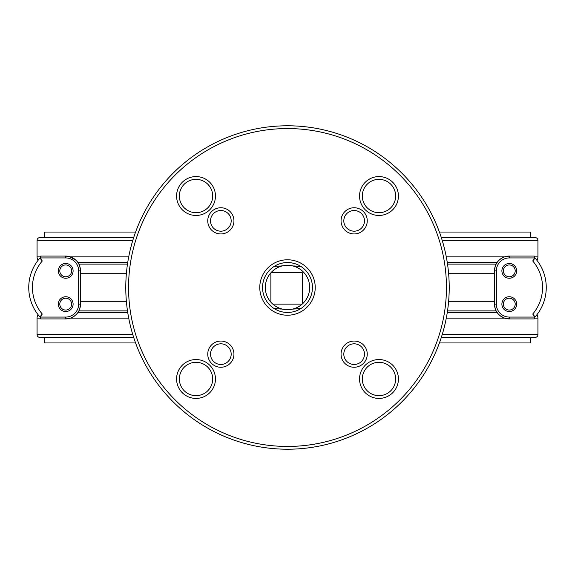 <?xml version="1.0" encoding="UTF-8"?>
<svg xmlns="http://www.w3.org/2000/svg" width="575" height="575" viewBox="0 0 575 575"><rect width="100%" height="100%" fill="white"/><g stroke="black" fill="none" stroke-linecap="round" stroke-linejoin="round"><path stroke-width="0.86" d="M135.585 232.056L44.462 232.056L44.462 237.597L133.673 237.597L39.84 237.597A2.774 2.774 0 0 0 37.066 240.372L37.066 256.867A5.542 5.542 0 0 0 38.166 260.18L39.941 258.046A44.354 44.354 0 0 0 38.166 314.82L38.166 314.82A5.542 5.542 0 0 0 37.066 318.133L37.066 334.628A2.774 2.774 0 0 0 39.84 337.403L133.673 337.403L39.84 337.403A2.774 2.774 0 0 1 37.066 334.628L132.803 334.628M39.862 258.139L39.193 258.908M39.84 237.597A2.774 2.774 0 0 0 37.066 240.372L37.066 256.867A5.542 5.542 0 0 0 38.166 260.18L38.187 260.152M40.516 258.75L39.977 258.024M40.307 316.609L40.602 316.099M126.414 273.247L80.5 273.247L80.5 270.868C79.889 266.39 79.343 264.141 78.868 264.119A14.785 14.785 0 0 1 80.5 270.868L78.653 270.868A12.938 12.938 0 0 0 65.715 257.931L40.494 257.931L40.444 256.867L40.494 257.931L42.262 261A40.66 40.66 0 0 0 42.262 314L39.941 316.954L38.166 314.82A5.542 5.542 0 0 0 37.066 318.133L40.444 318.133L40.494 317.069L40.703 318.917L65.715 318.917L70.473 318.133A14.785 14.785 0 0 1 65.715 318.917A14.785 14.785 0 0 0 70.473 318.133C73.629 316.847 76.073 315.021 77.797 312.649A14.785 14.785 0 0 1 76.971 313.72A14.785 14.785 0 0 0 80.5 304.132L80.5 270.868A14.785 14.785 0 0 0 77.797 262.351L76.971 261.28A14.785 14.785 0 0 1 77.797 262.351A14.785 14.785 0 0 0 76.964 261.273M76.073 260.31L69.259 256.515M68.051 256.27L65.715 256.083A14.785 14.785 0 0 1 70.473 256.867A14.785 14.785 0 0 0 65.715 256.083L40.703 256.083L40.444 256.867L37.066 256.867M75.081 259.426A14.785 14.785 0 0 0 70.473 256.867A14.785 14.785 0 0 1 75.081 259.426M42.262 314L40.494 317.069L65.715 317.069L65.715 318.917L70.473 318.133A14.785 14.785 0 0 0 75.095 315.567A14.785 14.785 0 0 1 70.473 318.133L128.707 318.133M534.484 316.25L534.822 316.825M534.692 258.391L534.398 258.901M536.748 260.065A44.354 44.354 0 0 0 535.059 258.046A44.354 44.354 0 0 1 535.059 316.954A44.354 44.354 0 0 0 535.936 315.941L535.936 315.941A44.354 44.354 0 0 0 536.461 315.294L536.461 315.294A44.354 44.354 0 0 0 536.834 260.18L536.834 260.173A44.354 44.354 0 0 1 536.834 314.82L535.059 316.954L532.738 314A40.66 40.66 0 0 0 532.738 261L534.506 257.931L534.556 256.867L534.506 257.931L509.285 257.931A12.938 12.938 0 0 0 496.347 270.868L496.347 304.132A12.938 12.938 0 0 0 509.285 317.069L534.506 317.069L533.902 315.431M500.523 316.042L504.527 318.133L509.285 318.917A14.785 14.785 0 0 1 494.5 304.132C495.111 308.61 495.657 310.859 496.132 310.881L497.785 313.425M534.506 317.069L534.556 318.133L534.506 317.069L532.738 314M439.415 342.944L530.538 342.944L530.538 337.403L441.327 337.403L535.16 337.403A2.774 2.774 0 0 0 537.934 334.628L537.934 318.133A5.542 5.542 0 0 0 536.834 314.82A44.354 44.354 0 0 0 536.834 260.18A5.542 5.542 0 0 0 537.934 256.867L537.934 240.372A2.774 2.774 0 0 0 535.16 237.597A2.774 2.774 0 0 1 537.934 240.372L537.934 256.867A5.542 5.542 0 0 1 536.834 260.18L535.059 258.046L532.738 261M535.138 316.861L535.807 316.092M536.453 259.692L536.051 259.203M38.547 315.308L38.949 315.797M501.896 304.132A7.396 7.396 0 0 0 509.285 311.528A7.396 7.396 0 0 0 516.681 304.132A7.396 7.396 0 0 0 509.285 296.743A7.396 7.396 0 0 0 502.054 305.67A7.396 7.396 0 0 0 510.816 311.37M501.896 270.868A7.396 7.396 0 0 0 509.285 278.257A7.396 7.396 0 0 0 516.681 270.868A7.396 7.396 0 0 0 509.285 263.472A7.396 7.396 0 0 0 501.896 270.868A7.396 7.396 0 0 1 508.53 263.515A7.396 7.396 0 0 1 516.637 270.106M125.781 287.5A161.719 161.719 0 0 1 287.5 125.781A161.719 161.719 0 0 1 449.219 287.5A161.719 161.719 0 0 1 287.5 449.219A161.719 161.719 0 0 1 125.781 287.5M446.444 287.5A158.944 158.944 0 0 0 287.5 128.556A158.944 158.944 0 0 0 128.556 287.5A158.944 158.944 0 0 0 287.5 446.444A158.944 158.944 0 0 0 446.444 287.5M398.418 378.982A19.435 19.435 0 0 1 378.982 398.418A19.435 19.435 0 0 1 359.548 378.982A19.435 19.435 0 0 1 378.982 359.548A19.435 19.435 0 0 1 398.418 378.982M362.315 378.982A16.668 16.668 0 0 0 378.982 395.65A16.668 16.668 0 0 0 395.65 378.982A16.668 16.668 0 0 0 378.982 362.315A16.668 16.668 0 0 0 362.315 378.982M367.252 354.15A13.103 13.103 0 0 1 354.15 367.252A13.103 13.103 0 0 1 341.054 354.15A13.103 13.103 0 0 1 354.15 341.054A13.103 13.103 0 0 1 367.252 354.15M343.821 354.15A10.328 10.328 0 0 0 354.15 364.478A10.328 10.328 0 0 0 364.478 354.15A10.328 10.328 0 0 0 354.15 343.821A10.328 10.328 0 0 0 343.821 354.15M215.452 378.982A19.435 19.435 0 0 1 196.018 398.418A19.435 19.435 0 0 1 176.583 378.982A19.435 19.435 0 0 1 196.018 359.548A19.435 19.435 0 0 1 215.452 378.982M179.35 378.982A16.668 16.668 0 0 0 196.018 395.65A16.668 16.668 0 0 0 212.685 378.982A16.668 16.668 0 0 0 196.018 362.315A16.668 16.668 0 0 0 179.35 378.982M233.946 354.15A13.103 13.103 0 0 1 220.85 367.252A13.103 13.103 0 0 1 207.748 354.15A13.103 13.103 0 0 1 220.85 341.054A13.103 13.103 0 0 1 233.946 354.15M210.522 354.15A10.328 10.328 0 0 0 220.85 364.478A10.328 10.328 0 0 0 231.179 354.15A10.328 10.328 0 0 0 220.85 343.821A10.328 10.328 0 0 0 210.522 354.15M233.946 220.85A13.103 13.103 0 0 1 220.85 233.946A13.103 13.103 0 0 1 207.748 220.85A13.103 13.103 0 0 1 220.85 207.748A13.103 13.103 0 0 1 233.946 220.85M210.522 220.85A10.328 10.328 0 0 0 220.85 231.179A10.328 10.328 0 0 0 231.179 220.85A10.328 10.328 0 0 0 220.85 210.522A10.328 10.328 0 0 0 210.522 220.85M215.452 196.018A19.435 19.435 0 0 1 196.018 215.452A19.435 19.435 0 0 1 176.583 196.018A19.435 19.435 0 0 1 196.018 176.583A19.435 19.435 0 0 1 215.452 196.018M179.35 196.018A16.668 16.668 0 0 0 196.018 212.685A16.668 16.668 0 0 0 212.685 196.018A16.668 16.668 0 0 0 196.018 179.35A16.668 16.668 0 0 0 179.35 196.018M367.252 220.85A13.103 13.103 0 0 1 354.15 233.946A13.103 13.103 0 0 1 341.054 220.85A13.103 13.103 0 0 1 354.15 207.748A13.103 13.103 0 0 1 367.252 220.85M343.821 220.85A10.328 10.328 0 0 0 354.15 231.179A10.328 10.328 0 0 0 364.478 220.85A10.328 10.328 0 0 0 354.15 210.522A10.328 10.328 0 0 0 343.821 220.85M398.418 196.018A19.435 19.435 0 0 1 378.982 215.452A19.435 19.435 0 0 1 359.548 196.018A19.435 19.435 0 0 1 378.982 176.583A19.435 19.435 0 0 1 398.418 196.018M362.315 196.018A16.668 16.668 0 0 0 378.982 212.685A16.668 16.668 0 0 0 395.65 196.018A16.668 16.668 0 0 0 378.982 179.35A16.668 16.668 0 0 0 362.315 196.018M315.222 287.5A27.722 27.722 0 0 1 287.5 315.222A27.722 27.722 0 0 1 259.778 287.5A27.722 27.722 0 0 1 287.5 259.778A27.722 27.722 0 0 1 315.222 287.5M262.552 287.5A24.948 24.948 0 0 0 287.5 312.448A24.948 24.948 0 0 0 312.448 287.5A24.948 24.948 0 0 0 287.5 262.552A24.948 24.948 0 0 0 262.552 287.5M58.319 304.132A7.396 7.396 0 0 0 65.715 311.528A7.396 7.396 0 0 0 73.104 304.132A7.396 7.396 0 0 0 65.715 296.743A7.396 7.396 0 0 0 58.319 304.132A7.396 7.396 0 0 1 66.628 296.801A7.396 7.396 0 0 1 73.104 304.132M58.319 270.868A7.396 7.396 0 0 0 65.715 278.257A7.396 7.396 0 0 0 73.104 270.868A7.396 7.396 0 0 0 65.715 263.472A7.396 7.396 0 0 0 58.319 270.868M77.797 312.649L78.868 310.881A14.785 14.785 0 0 1 77.797 312.649L127.751 312.649M78.868 310.881C79.343 310.874 79.882 308.624 80.5 304.132A14.785 14.785 0 0 1 78.868 310.881L127.478 310.881M65.715 257.931L65.715 256.083L70.473 256.867C73.614 258.139 76.058 259.965 77.797 262.351A14.785 14.785 0 0 1 78.868 264.119L77.797 262.351L127.751 262.351M78.868 264.119L127.478 264.119M126.414 301.753L80.5 301.753L80.5 304.132L78.653 304.132L78.653 270.868M494.5 304.132L494.5 301.753L494.5 304.132L496.347 304.132M499.258 260.001A14.785 14.785 0 0 1 509.285 256.083L504.527 256.867C501.371 258.153 498.927 259.979 497.202 262.351L496.132 264.119C495.657 264.126 495.118 266.376 494.5 270.868L494.5 273.247L494.5 270.868A14.785 14.785 0 0 1 498.029 261.28M537.934 256.867L534.556 256.867L534.297 256.083L509.285 256.083L509.285 257.931M535.16 337.403A2.774 2.774 0 0 0 537.934 334.628L537.934 318.133L534.556 318.133L534.297 318.917L509.285 318.917L509.285 317.069M447.249 312.649L497.202 312.649C498.935 315.028 501.371 316.854 504.527 318.133L509.285 318.917M448.586 273.247L494.5 273.247L494.5 301.753L448.586 301.753M447.249 262.351L497.202 262.351M447.522 264.119L496.132 264.119M447.522 310.881L496.132 310.881M537.934 318.133A5.542 5.542 0 0 0 536.834 314.82M439.415 232.056L530.538 232.056L530.538 237.597L441.327 237.597L535.16 237.597M38.252 260.065L38.539 259.706M39.941 316.954A44.354 44.354 0 0 1 39.941 258.046L42.262 261M37.066 318.133L37.066 334.628M44.462 337.403L44.462 342.944L135.585 342.944M270.969 272.715A22.181 22.181 0 0 1 309.681 287.5A22.181 22.181 0 0 1 302.285 304.031L302.285 272.715L270.969 272.715A22.181 22.181 0 0 0 270.868 302.17L270.868 272.83M302.17 304.132A22.181 22.181 0 0 1 272.83 304.132L302.17 304.132A22.181 22.181 0 0 0 302.285 304.031M270.868 302.17A22.181 22.181 0 0 0 272.83 304.132M283.108 309.163L281.887 309.106M280.887 309.041L279.594 308.947M278.35 308.847L277.574 308.775M275.439 308.559L274.131 308.408M299.223 308.595L297.368 308.782M296.549 308.854L295.37 308.955M294.407 309.027L293.07 309.106M300.502 266.548L299.237 266.405M295.363 266.045L294.407 265.973M281.721 265.902L280.902 265.959M279.522 266.053L278.415 266.146M277.545 266.225L275.461 266.441M301.171 266.627L292.33 265.851M301.171 308.373L292.33 309.149M282.67 309.149L273.829 308.373M282.67 265.851L273.829 266.627M65.406 264.96A5.915 5.915 0 0 0 59.807 271.177A5.915 5.915 0 0 0 66.024 276.769A5.915 5.915 0 0 0 71.623 270.559A5.915 5.915 0 0 0 65.406 264.96M65.327 263.487A7.396 7.396 0 0 0 58.334 271.256A7.396 7.396 0 0 0 66.103 278.25A7.396 7.396 0 0 0 73.097 270.48A7.396 7.396 0 0 0 65.327 263.487M66.448 298.267A5.915 5.915 0 0 0 59.843 303.406A5.915 5.915 0 0 0 64.982 310.004A5.915 5.915 0 0 0 71.58 304.865A5.915 5.915 0 0 0 66.448 298.267M64.802 311.47A7.396 7.396 0 0 0 73.054 305.052M509.896 276.748A5.915 5.915 0 0 0 515.171 270.257A5.915 5.915 0 0 0 508.681 264.982A5.915 5.915 0 0 0 503.405 271.472A5.915 5.915 0 0 0 509.896 276.748M501.932 271.623A7.396 7.396 0 0 0 510.047 278.221A7.396 7.396 0 0 0 516.681 270.868M503.499 305.361A5.915 5.915 0 0 0 510.514 309.918A5.915 5.915 0 0 0 515.071 302.91A5.915 5.915 0 0 0 508.063 298.346A5.915 5.915 0 0 0 503.499 305.361M516.681 304.132A7.396 7.396 0 0 0 507.754 296.901M65.715 317.069A12.938 12.938 0 0 0 78.653 304.132M70.473 256.867L128.707 256.867M494.5 270.868L496.347 270.868M446.293 256.867L504.527 256.867M446.293 318.133L504.527 318.133M442.197 334.628L537.934 334.628M442.197 240.372L537.934 240.372M37.066 240.372L132.803 240.372"/></g></svg>
